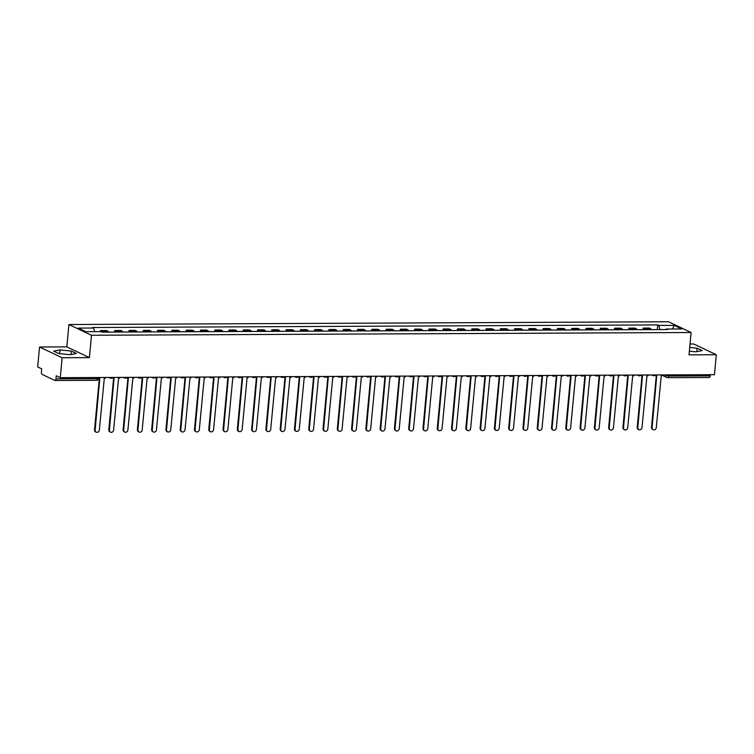 <?xml version="1.0" encoding="UTF-8"?>
<svg xmlns="http://www.w3.org/2000/svg" width="754" height="754" viewBox="0 0 754 754"><rect width="100%" height="100%" fill="white"/><g stroke="black" fill="none" stroke-linecap="round" stroke-linejoin="round"><path stroke-width="1.13" d="M39.547 347L62.13 357.745L60.273 377.688L714.453 374.681L716.3 354.738L689.024 354.861L691.098 332.514L668.515 321.769L68.906 324.522L66.833 346.878L39.547 347L37.7 366.944L41.696 368.847L41.404 371.948A2.045 0.924 -90.3 0 0 42.12 374.389L54.901 380.468A2.045 0.924 -90.3 0 0 55.099 380.516A2.045 0.924 -90.3 0 0 55.994 378.894L97.464 378.697L98.595 378.461L98.689 377.509M716.3 354.738L693.727 343.994L690.023 344.012M62.13 357.745L89.406 357.622L91.479 335.266L691.098 332.514M60.273 377.688L56.277 375.784L55.994 378.894M710.277 374.7L710.164 375.888A2.045 0.924 89.7 0 1 709.269 377.509A2.045 0.924 89.7 0 1 709.08 377.462M651.456 329.602A4.713 2.121 -90.3 0 0 650.589 328.716L649.213 328.056L643.171 328.084L644.547 328.744A4.713 2.121 89.7 0 1 645.415 329.63M643.03 329.649L643.171 328.084M637.177 329.668A4.713 2.121 -90.3 0 0 636.31 328.782L634.934 328.122L628.893 328.15L630.269 328.81A4.713 2.121 89.7 0 1 631.136 329.696M628.751 329.705L628.893 328.15M622.889 329.734A4.713 2.121 -90.3 0 0 622.031 328.848L620.655 328.188L614.614 328.216L615.99 328.867A4.713 2.121 89.7 0 1 616.847 329.762M614.463 329.771L614.614 328.216M608.61 329.8A4.713 2.121 -90.3 0 0 607.752 328.904L606.367 328.254L600.325 328.282L601.711 328.933A4.713 2.121 89.7 0 1 602.569 329.828M600.184 329.837L600.325 328.282M594.331 329.866A4.713 2.121 -90.3 0 0 593.464 328.97L592.088 328.32L586.046 328.348L587.423 328.998A4.713 2.121 89.7 0 1 588.29 329.894M585.905 329.903L586.046 328.348M580.052 329.932A4.713 2.121 -90.3 0 0 579.185 329.036L577.809 328.386L571.768 328.414L573.144 329.064A4.713 2.121 89.7 0 1 574.011 329.96M571.626 329.969L571.768 328.414M565.773 329.998A4.713 2.121 -90.3 0 0 564.906 329.102L563.53 328.452L557.489 328.48L558.865 329.13A4.713 2.121 89.7 0 1 559.732 330.026M557.338 330.035L557.489 328.48M551.485 330.063A4.713 2.121 -90.3 0 0 550.627 329.168L549.251 328.518L543.21 328.546L544.586 329.196A4.713 2.121 89.7 0 1 545.444 330.092M543.059 330.101L543.21 328.546M537.206 330.129A4.713 2.121 -90.3 0 0 536.348 329.234L534.963 328.584L528.922 328.612L530.298 329.262A4.713 2.121 89.7 0 1 531.165 330.158M528.78 330.167L528.922 328.612M522.927 330.195A4.713 2.121 -90.3 0 0 522.06 329.3L520.684 328.65L514.643 328.678L516.019 329.328A4.713 2.121 89.7 0 1 516.886 330.224M514.501 330.233L514.643 328.678M508.648 330.261A4.713 2.121 -90.3 0 0 507.781 329.366L506.405 328.716L500.364 328.744L501.74 329.394A4.713 2.121 89.7 0 1 502.607 330.29M500.222 330.299L500.364 328.744M494.37 330.327A4.713 2.121 -90.3 0 0 493.502 329.432L492.126 328.782L486.085 328.81L487.461 329.46A4.713 2.121 89.7 0 1 488.319 330.356M485.934 330.365L486.085 328.81M480.081 330.393A4.713 2.121 -90.3 0 0 479.224 329.498L477.848 328.848L471.806 328.876L473.182 329.526A4.713 2.121 89.7 0 1 474.04 330.422M471.655 330.431L471.806 328.876M465.802 330.459A4.713 2.121 -90.3 0 0 464.935 329.564L463.559 328.914L457.518 328.942L458.894 329.592A4.713 2.121 89.7 0 1 459.761 330.488M457.376 330.497L457.518 328.942M451.523 330.525A4.713 2.121 -90.3 0 0 450.656 329.63L449.28 328.98L443.239 328.998L444.615 329.658A4.713 2.121 89.7 0 1 445.482 330.554M443.098 330.563L443.239 328.998M437.245 330.591A4.713 2.121 -90.3 0 0 436.377 329.696L435.001 329.036L428.96 329.064L430.336 329.724A4.713 2.121 89.7 0 1 431.203 330.62M428.819 330.629L428.96 329.064M422.956 330.657A4.713 2.121 -90.3 0 0 422.099 329.762L420.723 329.102L414.681 329.13L416.057 329.79A4.713 2.121 89.7 0 1 416.915 330.686M414.53 330.695L414.681 329.13M408.677 330.723A4.713 2.121 -90.3 0 0 407.82 329.828L406.444 329.168L400.393 329.196L401.778 329.856A4.713 2.121 89.7 0 1 402.636 330.752M400.251 330.761L400.393 329.196M394.399 330.789A4.713 2.121 -90.3 0 0 393.531 329.894L392.155 329.234L386.114 329.262L387.49 329.922A4.713 2.121 89.7 0 1 388.357 330.817M385.973 330.827L386.114 329.262M380.12 330.855A4.713 2.121 -90.3 0 0 379.253 329.96L377.877 329.3L371.835 329.328L373.211 329.988A4.713 2.121 89.7 0 1 374.078 330.883M371.694 330.893L371.835 329.328M365.841 330.921A4.713 2.121 -90.3 0 0 364.974 330.026L363.598 329.366L357.556 329.394L358.932 330.054A4.713 2.121 89.7 0 1 359.799 330.949M357.405 330.959L357.556 329.394M351.553 330.987A4.713 2.121 -90.3 0 0 350.695 330.092L349.319 329.432L343.277 329.46L344.653 330.12A4.713 2.121 89.7 0 1 345.511 331.015M343.127 331.025L343.277 329.46M337.274 331.053A4.713 2.121 -90.3 0 0 336.416 330.158L335.03 329.498L328.989 329.526L330.365 330.186A4.713 2.121 89.7 0 1 331.232 331.072M328.848 331.091L328.989 329.526M322.995 331.11A4.713 2.121 -90.3 0 0 322.128 330.224L320.752 329.564L314.71 329.592L316.086 330.252A4.713 2.121 89.7 0 1 316.953 331.138M314.569 331.157L314.71 329.592M308.716 331.176A4.713 2.121 -90.3 0 0 307.849 330.29L306.473 329.63L300.431 329.658L301.807 330.318A4.713 2.121 89.7 0 1 302.674 331.204M300.29 331.223L300.431 329.658M294.437 331.242A4.713 2.121 -90.3 0 0 293.57 330.356L292.194 329.696L286.152 329.724L287.528 330.384A4.713 2.121 89.7 0 1 288.386 331.27M286.002 331.289L286.152 329.724M280.149 331.308A4.713 2.121 -90.3 0 0 279.291 330.422L277.915 329.762L271.874 329.79L273.25 330.45A4.713 2.121 89.7 0 1 274.107 331.336M271.723 331.345L271.874 329.79M265.87 331.374A4.713 2.121 -90.3 0 0 265.003 330.488L263.627 329.828L257.585 329.856L258.961 330.506A4.713 2.121 89.7 0 1 259.828 331.402M257.444 331.411L257.585 329.856M251.591 331.44A4.713 2.121 -90.3 0 0 250.724 330.554L249.348 329.894L243.306 329.922L244.682 330.572A4.713 2.121 89.7 0 1 245.55 331.468M243.165 331.477L243.306 329.922M237.312 331.506A4.713 2.121 -90.3 0 0 236.445 330.61L235.069 329.96L229.028 329.988L230.404 330.638A4.713 2.121 89.7 0 1 231.271 331.534M228.886 331.543L229.028 329.988M223.024 331.572A4.713 2.121 -90.3 0 0 222.166 330.676L220.79 330.026L214.749 330.054L216.125 330.704A4.713 2.121 89.7 0 1 216.982 331.6M214.598 331.609L214.749 330.054M208.745 331.637A4.713 2.121 -90.3 0 0 207.887 330.742L206.511 330.092L200.46 330.12L201.846 330.77A4.713 2.121 89.7 0 1 202.703 331.666M200.319 331.675L200.46 330.12M194.466 331.703A4.713 2.121 -90.3 0 0 193.599 330.808L192.223 330.158L186.181 330.186L187.558 330.836A4.713 2.121 89.7 0 1 188.425 331.732M186.04 331.741L186.181 330.186M180.187 331.769A4.713 2.121 -90.3 0 0 179.32 330.874L177.944 330.224L171.903 330.252L173.279 330.902A4.713 2.121 89.7 0 1 174.146 331.798M171.761 331.807L171.903 330.252M165.908 331.835A4.713 2.121 -90.3 0 0 165.041 330.94L163.665 330.29L157.624 330.318L159 330.968A4.713 2.121 89.7 0 1 159.867 331.864M157.473 331.873L157.624 330.318M151.62 331.901A4.713 2.121 -90.3 0 0 150.762 331.006L149.386 330.356L143.345 330.384L144.721 331.034A4.713 2.121 89.7 0 1 145.579 331.93M143.194 331.939L143.345 330.384M137.341 331.967A4.713 2.121 -90.3 0 0 136.483 331.072L135.098 330.422L129.057 330.45L130.442 331.1A4.713 2.121 89.7 0 1 131.3 331.996M128.915 332.005L129.057 330.45M123.062 332.033A4.713 2.121 -90.3 0 0 122.195 331.138L120.819 330.488L114.778 330.516L116.154 331.166A4.713 2.121 89.7 0 1 117.021 332.062M114.636 332.071L114.778 330.516M108.783 332.099A4.713 2.121 -90.3 0 0 107.916 331.204L106.54 330.554L100.499 330.582L101.875 331.232A4.713 2.121 89.7 0 1 102.742 332.128M100.405 331.628L100.499 330.582M660.023 329.564L658.798 325.417L674.18 325.351L681.767 328.961L666.385 329.027L666.036 329.536M658.798 325.417L657.742 324.908L92.544 327.509L93.609 328.009L78.228 328.084L85.815 331.694L101.196 331.628L102.252 332.128L667.45 329.536L666.385 329.027M68.906 324.522L91.479 335.266M689.363 351.166L695.857 351.826L702.172 350.591L697.139 348.197L689.712 347.434M66.833 346.878L89.406 357.622M58.708 353.541L70.056 354.7L76.38 353.466L71.347 351.072L60 349.913L53.675 351.147L58.708 353.541M657.309 329.583L657.742 324.908M93.609 328.009L94.684 331.656M674.18 325.351L672.511 328.998M696.819 351.637L697.139 348.197M59.651 353.635L60 349.913M71.027 354.512L71.347 351.072M655.273 375.021A2.045 1.791 115.5 0 0 656.734 375.944L652.087 427.556A2.356 2.055 115.5 0 0 656.3 427.537L661.22 375.916A2.045 1.791 115.5 0 0 662.898 374.917M653.181 429.667L652.596 429.394A2.356 2.055 -64.5 0 1 651.503 427.273L656.263 375.869M656.046 375.784L655.452 375.511A2.045 1.791 -64.5 0 1 655.056 375.238M640.994 375.077A2.045 1.791 115.5 0 0 642.455 376.01L637.809 427.622A2.356 2.055 115.5 0 0 642.012 427.593L646.941 375.982A2.045 1.791 115.5 0 0 648.619 374.983M638.902 429.733L638.308 429.46A2.356 2.055 -64.5 0 1 637.215 427.339L641.984 375.935M641.758 375.85L641.173 375.577A2.045 1.791 -64.5 0 1 640.777 375.303M626.715 375.143A2.045 1.791 115.5 0 0 628.176 376.067L623.52 427.678A2.356 2.055 115.5 0 0 627.733 427.659L632.663 376.048A2.045 1.791 115.5 0 0 634.331 375.049M624.614 429.799L624.029 429.526A2.356 2.055 -64.5 0 1 622.936 427.405L627.705 376.001M627.479 375.916L626.894 375.643A2.045 1.791 -64.5 0 1 626.499 375.369M612.436 375.209A2.045 1.791 115.5 0 0 613.897 376.133L609.241 427.744A2.356 2.055 115.5 0 0 613.454 427.725L618.384 376.114A2.045 1.791 115.5 0 0 620.052 375.115M610.335 429.865L609.75 429.591A2.356 2.055 -64.5 0 1 608.657 427.471L613.426 376.067M613.2 375.982L612.616 375.709A2.045 1.791 -64.5 0 1 612.22 375.435M598.158 375.275A2.045 1.791 115.5 0 0 599.609 376.199L594.963 427.81A2.356 2.055 115.5 0 0 599.176 427.791L604.095 376.18A2.045 1.791 115.5 0 0 605.773 375.181M596.056 429.931L595.471 429.657A2.356 2.055 -64.5 0 1 594.378 427.537L599.147 376.133M598.921 376.048L598.327 375.765A2.045 1.791 -64.5 0 1 597.941 375.501M583.869 375.341A2.045 1.791 115.5 0 0 585.33 376.265L580.684 427.876A2.356 2.055 115.5 0 0 584.897 427.857L589.816 376.246A2.045 1.791 115.5 0 0 591.494 375.247M581.777 429.997L581.183 429.723A2.356 2.055 -64.5 0 1 580.099 427.603L584.859 376.199M584.633 376.114L584.048 375.831A2.045 1.791 -64.5 0 1 583.653 375.567M569.59 375.407A2.045 1.791 115.5 0 0 571.051 376.331L566.405 427.942A2.356 2.055 115.5 0 0 570.608 427.923L575.538 376.312A2.045 1.791 115.5 0 0 577.215 375.313M567.498 430.063L566.904 429.789A2.356 2.055 -64.5 0 1 565.811 427.669L570.58 376.265M570.354 376.18L569.77 375.897A2.045 1.791 -64.5 0 1 569.374 375.633M555.312 375.473A2.045 1.791 115.5 0 0 556.772 376.397L552.116 428.008A2.356 2.055 115.5 0 0 556.329 427.989L561.259 376.378A2.045 1.791 115.5 0 0 562.927 375.379M553.21 430.129L552.625 429.846A2.356 2.055 -64.5 0 1 551.532 427.735L556.301 376.331M556.075 376.246L555.491 375.963A2.045 1.791 -64.5 0 1 555.095 375.699M541.033 375.539A2.045 1.791 115.5 0 0 542.494 376.463L537.838 428.074A2.356 2.055 115.5 0 0 542.051 428.055L546.98 376.444A2.045 1.791 115.5 0 0 548.648 375.445M538.931 430.195L538.347 429.912A2.356 2.055 -64.5 0 1 537.253 427.801L542.022 376.397M541.796 376.312L541.212 376.029A2.045 1.791 -64.5 0 1 540.816 375.765M526.744 375.605A2.045 1.791 115.5 0 0 528.205 376.529L523.559 428.14A2.356 2.055 115.5 0 0 527.772 428.121L532.692 376.51A2.045 1.791 115.5 0 0 534.369 375.511M524.652 430.261L524.068 429.978A2.356 2.055 -64.5 0 1 522.974 427.867L527.743 376.463M527.517 376.378L526.923 376.095A2.045 1.791 -64.5 0 1 526.537 375.831M512.466 375.671A2.045 1.791 115.5 0 0 513.926 376.595L509.28 428.206A2.356 2.055 115.5 0 0 513.493 428.187L518.413 376.576A2.045 1.791 115.5 0 0 520.09 375.577M510.373 430.327L509.779 430.044A2.356 2.055 -64.5 0 1 508.686 427.933L513.455 376.529M513.229 376.444L512.645 376.161A2.045 1.791 -64.5 0 1 512.249 375.897M498.187 375.737A2.045 1.791 115.5 0 0 499.648 376.661L495.001 428.272A2.356 2.055 115.5 0 0 499.205 428.253L504.134 376.642A2.045 1.791 115.5 0 0 505.802 375.643M496.085 430.393L495.501 430.11A2.356 2.055 -64.5 0 1 494.407 427.989L499.176 376.595M498.95 376.51L498.366 376.227A2.045 1.791 -64.5 0 1 497.97 375.963M483.908 375.803A2.045 1.791 115.5 0 0 485.369 376.727L480.713 428.338A2.356 2.055 115.5 0 0 484.926 428.319L489.855 376.708A2.045 1.791 115.5 0 0 491.523 375.709M481.806 430.459L481.222 430.176A2.356 2.055 -64.5 0 1 480.128 428.055L484.897 376.661M484.671 376.576L484.087 376.293A2.045 1.791 -64.5 0 1 483.691 376.029M469.629 375.869A2.045 1.791 115.5 0 0 471.09 376.793L466.434 428.404A2.356 2.055 115.5 0 0 470.647 428.385L475.567 376.774A2.045 1.791 115.5 0 0 477.244 375.775M467.527 430.525L466.943 430.242A2.356 2.055 -64.5 0 1 465.849 428.121L470.619 376.727M470.392 376.642L469.808 376.359A2.045 1.791 -64.5 0 1 469.412 376.095M455.341 375.935A2.045 1.791 115.5 0 0 456.801 376.859L452.155 428.47A2.356 2.055 115.5 0 0 456.368 428.451L461.288 376.84A2.045 1.791 115.5 0 0 462.965 375.841M453.248 430.591L452.664 430.308A2.356 2.055 -64.5 0 1 451.571 428.187L456.34 376.793M456.113 376.708L455.52 376.425A2.045 1.791 -64.5 0 1 455.124 376.161M441.062 376.001A2.045 1.791 115.5 0 0 442.523 376.925L437.876 428.536A2.356 2.055 115.5 0 0 442.08 428.517L447.009 376.906A2.045 1.791 115.5 0 0 448.687 375.907M438.969 430.657L438.376 430.374A2.356 2.055 -64.5 0 1 437.282 428.253L442.051 376.859M441.825 376.774L441.241 376.491A2.045 1.791 -64.5 0 1 440.845 376.227M426.783 376.067A2.045 1.791 115.5 0 0 428.244 376.991L423.588 428.602A2.356 2.055 115.5 0 0 427.801 428.583L432.73 376.972A2.045 1.791 115.5 0 0 434.398 375.963M424.681 430.723L424.097 430.44A2.356 2.055 -64.5 0 1 423.003 428.319L427.772 376.925M427.546 376.84L426.962 376.557A2.045 1.791 -64.5 0 1 426.566 376.293M412.504 376.133A2.045 1.791 115.5 0 0 413.965 377.057L409.309 428.668A2.356 2.055 115.5 0 0 413.522 428.649L418.451 377.038A2.045 1.791 115.5 0 0 420.119 376.029M410.402 430.788L409.818 430.506A2.356 2.055 -64.5 0 1 408.725 428.385L413.494 376.991M413.267 376.906L412.683 376.623A2.045 1.791 -64.5 0 1 412.287 376.359M398.225 376.199A2.045 1.791 115.5 0 0 399.677 377.123L395.03 428.734A2.356 2.055 115.5 0 0 399.243 428.715L404.163 377.104A2.045 1.791 115.5 0 0 405.841 376.095M396.123 430.854L395.539 430.572A2.356 2.055 -64.5 0 1 394.446 428.451L399.215 377.057M398.989 376.972L398.395 376.689A2.045 1.791 -64.5 0 1 398.008 376.425M383.937 376.265A2.045 1.791 115.5 0 0 385.398 377.188L380.751 428.8A2.356 2.055 115.5 0 0 384.964 428.781L389.884 377.17A2.045 1.791 115.5 0 0 391.562 376.161M381.844 430.92L381.251 430.638A2.356 2.055 -64.5 0 1 380.167 428.517L384.926 377.123M384.71 377.038L384.116 376.755A2.045 1.791 -64.5 0 1 383.72 376.491M369.658 376.331A2.045 1.791 115.5 0 0 371.119 377.254L366.472 428.866A2.356 2.055 115.5 0 0 370.676 428.847L375.605 377.236A2.045 1.791 115.5 0 0 377.283 376.227M367.566 430.986L366.972 430.704A2.356 2.055 -64.5 0 1 365.878 428.583L370.648 377.188M370.421 377.104L369.837 376.821A2.045 1.791 -64.5 0 1 369.441 376.548M355.379 376.397A2.045 1.791 115.5 0 0 356.84 377.32L352.184 428.932A2.356 2.055 115.5 0 0 356.397 428.913L361.326 377.302A2.045 1.791 115.5 0 0 362.994 376.293M353.277 431.052L352.693 430.77A2.356 2.055 -64.5 0 1 351.6 428.649L356.369 377.254M356.142 377.16L355.558 376.887A2.045 1.791 -64.5 0 1 355.162 376.614M341.1 376.463A2.045 1.791 115.5 0 0 342.561 377.386L337.905 428.998A2.356 2.055 115.5 0 0 342.118 428.979L347.047 377.368A2.045 1.791 115.5 0 0 348.716 376.359M338.998 431.118L338.414 430.836A2.356 2.055 -64.5 0 1 337.321 428.715L342.09 377.32M341.864 377.226L341.279 376.953A2.045 1.791 -64.5 0 1 340.883 376.68M326.812 376.529A2.045 1.791 115.5 0 0 328.273 377.452L323.626 429.064A2.356 2.055 115.5 0 0 327.839 429.045L332.759 377.424A2.045 1.791 115.5 0 0 334.437 376.425M324.72 431.175L324.135 430.902A2.356 2.055 -64.5 0 1 323.042 428.781L327.811 377.386M327.585 377.292L326.991 377.019A2.045 1.791 -64.5 0 1 326.605 376.746M312.533 376.595A2.045 1.791 115.5 0 0 313.994 377.518L309.347 429.13A2.356 2.055 115.5 0 0 313.56 429.111L318.48 377.49A2.045 1.791 115.5 0 0 320.158 376.491M310.441 431.241L309.847 430.968A2.356 2.055 -64.5 0 1 308.754 428.847L313.523 377.452M313.296 377.358L312.712 377.085A2.045 1.791 -64.5 0 1 312.316 376.812M298.254 376.661A2.045 1.791 115.5 0 0 299.715 377.584L295.068 429.196A2.356 2.055 115.5 0 0 299.272 429.177L304.201 377.556A2.045 1.791 115.5 0 0 305.87 376.557M296.152 431.307L295.568 431.034A2.356 2.055 -64.5 0 1 294.475 428.913L299.244 377.518M299.018 377.424L298.433 377.151A2.045 1.791 -64.5 0 1 298.037 376.877M283.975 376.717A2.045 1.791 115.5 0 0 285.436 377.65L280.78 429.262A2.356 2.055 115.5 0 0 284.993 429.233L289.922 377.622A2.045 1.791 115.5 0 0 291.591 376.623M281.873 431.373L281.289 431.099A2.356 2.055 -64.5 0 1 280.196 428.979L284.965 377.575M284.739 377.49L284.154 377.217A2.045 1.791 -64.5 0 1 283.758 376.943M269.696 376.783A2.045 1.791 115.5 0 0 271.157 377.707L266.501 429.318A2.356 2.055 115.5 0 0 270.714 429.299L275.634 377.688A2.045 1.791 115.5 0 0 277.312 376.689M267.595 431.439L267.01 431.165A2.356 2.055 -64.5 0 1 265.917 429.045L270.686 377.641M270.46 377.556L269.875 377.283A2.045 1.791 -64.5 0 1 269.48 377.009M255.408 376.849A2.045 1.791 115.5 0 0 256.869 377.773L252.222 429.384A2.356 2.055 115.5 0 0 256.435 429.365L261.355 377.754A2.045 1.791 115.5 0 0 263.033 376.755M253.316 431.505L252.731 431.231A2.356 2.055 -64.5 0 1 251.638 429.111L256.407 377.707M256.181 377.622L255.587 377.349A2.045 1.791 -64.5 0 1 255.191 377.075M241.129 376.915A2.045 1.791 115.5 0 0 242.59 377.839L237.944 429.45A2.356 2.055 115.5 0 0 242.147 429.431L247.076 377.82A2.045 1.791 115.5 0 0 248.754 376.821M239.037 431.571L238.443 431.297A2.356 2.055 -64.5 0 1 237.35 429.177L242.119 377.773M241.893 377.688L241.308 377.415A2.045 1.791 -64.5 0 1 240.912 377.141M226.85 376.981A2.045 1.791 115.5 0 0 228.311 377.905L223.655 429.516A2.356 2.055 115.5 0 0 227.868 429.497L232.798 377.886A2.045 1.791 115.5 0 0 234.466 376.887M224.749 431.637L224.164 431.363A2.356 2.055 -64.5 0 1 223.071 429.243L227.84 377.839M227.614 377.754L227.029 377.471A2.045 1.791 -64.5 0 1 226.634 377.207M212.571 377.047A2.045 1.791 115.5 0 0 214.032 377.971L209.376 429.582A2.356 2.055 115.5 0 0 213.589 429.563L218.519 377.952A2.045 1.791 115.5 0 0 220.187 376.953M210.47 431.703L209.885 431.429A2.356 2.055 -64.5 0 1 208.792 429.309L213.561 377.905M213.335 377.82L212.751 377.537A2.045 1.791 -64.5 0 1 212.355 377.273M198.293 377.113A2.045 1.791 115.5 0 0 199.744 378.037L195.097 429.648A2.356 2.055 115.5 0 0 199.31 429.629L204.23 378.018A2.045 1.791 115.5 0 0 205.908 377.019M196.191 431.769L195.606 431.486A2.356 2.055 -64.5 0 1 194.513 429.375L199.282 377.971M199.056 377.886L198.462 377.603A2.045 1.791 -64.5 0 1 198.076 377.339M184.004 377.179A2.045 1.791 115.5 0 0 185.465 378.103L180.819 429.714A2.356 2.055 115.5 0 0 185.032 429.695L189.951 378.084A2.045 1.791 115.5 0 0 191.629 377.085M181.912 431.835L181.318 431.552A2.356 2.055 -64.5 0 1 180.234 429.441L184.994 378.037M184.777 377.952L184.183 377.669A2.045 1.791 -64.5 0 1 183.787 377.405M169.725 377.245A2.045 1.791 115.5 0 0 171.186 378.169L166.54 429.78A2.356 2.055 115.5 0 0 170.743 429.761L175.673 378.15A2.045 1.791 115.5 0 0 177.35 377.151M167.633 431.901L167.039 431.618A2.356 2.055 -64.5 0 1 165.946 429.507L170.715 378.103M170.489 378.018L169.904 377.735A2.045 1.791 -64.5 0 1 169.509 377.471M155.447 377.311A2.045 1.791 115.5 0 0 156.907 378.235L152.251 429.846A2.356 2.055 115.5 0 0 156.464 429.827L161.394 378.216A2.045 1.791 115.5 0 0 163.062 377.217M153.345 431.967L152.76 431.684A2.356 2.055 -64.5 0 1 151.667 429.573L156.436 378.169M156.21 378.084L155.626 377.801A2.045 1.791 -64.5 0 1 155.23 377.537M141.168 377.377A2.045 1.791 115.5 0 0 142.629 378.301L137.973 429.912A2.356 2.055 115.5 0 0 142.186 429.893L147.115 378.282A2.045 1.791 115.5 0 0 148.783 377.283M139.066 432.033L138.482 431.75A2.356 2.055 -64.5 0 1 137.388 429.629L142.157 378.235M141.931 378.15L141.347 377.867A2.045 1.791 -64.5 0 1 140.951 377.603M126.889 377.443A2.045 1.791 115.5 0 0 128.34 378.367L123.694 429.978A2.356 2.055 115.5 0 0 127.907 429.959L132.827 378.348A2.045 1.791 115.5 0 0 134.504 377.349M124.787 432.099L124.203 431.816A2.356 2.055 -64.5 0 1 123.109 429.695L127.878 378.301M127.652 378.216L127.058 377.933A2.045 1.791 -64.5 0 1 126.672 377.669M112.6 377.509A2.045 1.791 115.5 0 0 114.061 378.433L109.415 430.044A2.356 2.055 115.5 0 0 113.628 430.025L118.548 378.414A2.045 1.791 115.5 0 0 120.225 377.415M110.508 432.165L109.914 431.882A2.356 2.055 -64.5 0 1 108.821 429.761L113.59 378.367M113.364 378.282L112.78 377.999A2.045 1.791 -64.5 0 1 112.384 377.735M98.642 378.027A2.045 1.791 115.5 0 0 99.782 378.499L95.136 430.11A2.356 2.055 115.5 0 0 99.34 430.091L104.269 378.48A2.045 1.791 115.5 0 0 105.937 377.481M96.22 432.231L95.635 431.948A2.356 2.055 -64.5 0 1 94.542 429.827L99.311 378.433M664.397 374.908L668.694 376.076L710.164 375.888M666.036 374.908L665.961 375.652A2.045 1.791 -64.5 0 0 666.913 377.5A2.045 2.045 0 0 0 667.799 377.697A2.045 0.924 -90.3 0 0 668.694 376.076L668.807 374.889M116.154 331.166L122.195 331.138M130.442 331.1L136.483 331.072M144.721 331.034L150.762 331.006M159 330.968L165.041 330.94M173.279 330.902L179.32 330.874M187.558 330.836L193.599 330.808M201.846 330.77L207.887 330.742M216.125 330.704L222.166 330.676M230.404 330.638L236.445 330.61M244.682 330.572L250.724 330.554M258.961 330.506L265.003 330.488M273.25 330.45L279.291 330.422M287.528 330.384L293.57 330.356M301.807 330.318L307.849 330.29M316.086 330.252L322.128 330.224M330.365 330.186L336.416 330.158M344.653 330.12L350.695 330.092M358.932 330.054L364.974 330.026M373.211 329.988L379.253 329.96M387.49 329.922L393.531 329.894M401.778 329.856L407.82 329.828M416.057 329.79L422.099 329.762M430.336 329.724L436.377 329.696M444.615 329.658L450.656 329.63M458.894 329.592L464.935 329.564M473.182 329.526L479.224 329.498M487.461 329.46L493.502 329.432M501.74 329.394L507.781 329.366M516.019 329.328L522.06 329.3M530.298 329.262L536.348 329.234M544.586 329.196L550.627 329.168M558.865 329.13L564.906 329.102M573.144 329.064L579.185 329.036M587.423 328.998L593.464 328.97M601.711 328.933L607.752 328.904M615.99 328.867L622.031 328.848M630.269 328.81L636.31 328.782M644.547 328.744L650.589 328.716M101.875 331.232L107.916 331.204M652.153 374.964A2.045 1.791 115.5 0 0 653.511 375.709M637.875 375.03A2.045 1.791 115.5 0 0 639.232 375.775M623.596 375.096A2.045 1.791 115.5 0 0 624.953 375.841M609.307 375.162A2.045 1.791 115.5 0 0 610.674 375.907M595.029 375.228A2.045 1.791 115.5 0 0 596.386 375.973M580.75 375.294A2.045 1.791 115.5 0 0 582.107 376.039M566.471 375.36A2.045 1.791 115.5 0 0 567.828 376.105M552.182 375.426A2.045 1.791 115.5 0 0 553.549 376.171M537.904 375.492A2.045 1.791 115.5 0 0 539.261 376.237M523.625 375.558A2.045 1.791 115.5 0 0 524.982 376.303M509.346 375.624A2.045 1.791 115.5 0 0 510.703 376.369M495.067 375.69A2.045 1.791 115.5 0 0 496.424 376.434M480.779 375.756A2.045 1.791 115.5 0 0 482.145 376.5M466.5 375.822A2.045 1.791 115.5 0 0 467.857 376.566M452.221 375.888A2.045 1.791 115.5 0 0 453.578 376.632M437.942 375.954A2.045 1.791 115.5 0 0 439.299 376.698M423.663 376.02A2.045 1.791 115.5 0 0 425.02 376.764M409.375 376.086A2.045 1.791 115.5 0 0 410.742 376.83M395.096 376.152A2.045 1.791 115.5 0 0 396.453 376.896M380.817 376.218A2.045 1.791 115.5 0 0 382.174 376.962M366.538 376.284A2.045 1.791 115.5 0 0 367.895 377.028M352.25 376.35A2.045 1.791 115.5 0 0 353.617 377.094M337.971 376.406A2.045 1.791 115.5 0 0 339.338 377.16M323.692 376.472A2.045 1.791 115.5 0 0 325.049 377.226M309.413 376.538A2.045 1.791 115.5 0 0 310.771 377.283M295.134 376.604A2.045 1.791 115.5 0 0 296.492 377.349M280.846 376.67A2.045 1.791 115.5 0 0 282.213 377.415M266.567 376.736A2.045 1.791 115.5 0 0 267.924 377.481M252.288 376.802A2.045 1.791 115.5 0 0 253.646 377.547M238.01 376.868A2.045 1.791 115.5 0 0 239.367 377.613M223.731 376.934A2.045 1.791 115.5 0 0 225.088 377.679M209.442 377A2.045 1.791 115.5 0 0 210.809 377.745M195.163 377.066A2.045 1.791 115.5 0 0 196.521 377.811M180.885 377.132A2.045 1.791 115.5 0 0 182.242 377.877M166.606 377.198A2.045 1.791 115.5 0 0 167.963 377.942M152.317 377.264A2.045 1.791 115.5 0 0 153.684 378.008M138.039 377.33A2.045 1.791 115.5 0 0 139.405 378.074M123.76 377.396A2.045 1.791 115.5 0 0 125.117 378.14M109.481 377.462A2.045 1.791 115.5 0 0 110.838 378.206M97.568 377.518L97.464 378.697A2.045 0.924 -90.3 0 1 96.569 380.318A2.045 2.045 0 0 0 98.595 378.461M96.371 380.28A2.045 0.924 -90.3 0 0 96.569 380.318L55.099 380.516M662.502 375.398L666.913 377.5A2.045 1.791 -64.5 0 0 667.61 377.65A2.045 0.924 -90.3 0 0 667.799 377.697L709.269 377.509M652.087 427.556L651.503 427.273M637.809 427.622L637.215 427.339M623.52 427.678L622.936 427.405M609.241 427.744L608.657 427.471M594.963 427.81L594.378 427.537M580.684 427.876L580.099 427.603M566.405 427.942L565.811 427.669M552.116 428.008L551.532 427.735M537.838 428.074L537.253 427.801M523.559 428.14L522.974 427.867M509.28 428.206L508.686 427.933M495.001 428.272L494.407 427.989M480.713 428.338L480.128 428.055M466.434 428.404L465.849 428.121M452.155 428.47L451.571 428.187M437.876 428.536L437.282 428.253M423.588 428.602L423.003 428.319M409.309 428.668L408.725 428.385M395.03 428.734L394.446 428.451M380.751 428.8L380.167 428.517M366.472 428.866L365.878 428.583M352.184 428.932L351.6 428.649M337.905 428.998L337.321 428.715M323.626 429.064L323.042 428.781M309.347 429.13L308.754 428.847M295.068 429.196L294.475 428.913M280.78 429.262L280.196 428.979M266.501 429.318L265.917 429.045M252.222 429.384L251.638 429.111M237.944 429.45L237.35 429.177M223.655 429.516L223.071 429.243M209.376 429.582L208.792 429.309M195.097 429.648L194.513 429.375M180.819 429.714L180.234 429.441M166.54 429.78L165.946 429.507M152.251 429.846L151.667 429.573M137.973 429.912L137.388 429.629M123.694 429.978L123.109 429.695M109.415 430.044L108.821 429.761M95.136 430.11L94.542 429.827M651.579 374.974L652.813 375.558A2.045 2.045 0 0 0 655.33 374.955M637.3 375.04L638.534 375.624A2.045 2.045 0 0 0 641.051 375.021M623.021 375.106L624.255 375.69A2.045 2.045 0 0 0 626.763 375.087M608.732 375.172L609.977 375.756A2.045 2.045 0 0 0 612.484 375.153M594.454 375.228L595.698 375.822A2.045 2.045 0 0 0 598.205 375.219M580.175 375.294L581.409 375.888A2.045 2.045 0 0 0 583.926 375.285M565.896 375.36L567.131 375.954A2.045 2.045 0 0 0 569.638 375.351M551.617 375.426L552.852 376.02A2.045 2.045 0 0 0 555.359 375.417M537.329 375.492L538.573 376.086A2.045 2.045 0 0 0 541.08 375.473M523.05 375.558L524.294 376.152A2.045 2.045 0 0 0 526.801 375.539M508.771 375.624L510.006 376.218A2.045 2.045 0 0 0 512.522 375.605M494.492 375.69L495.727 376.284A2.045 2.045 0 0 0 498.234 375.671M480.213 375.756L481.448 376.35A2.045 2.045 0 0 0 483.955 375.737M465.925 375.822L467.169 376.416A2.045 2.045 0 0 0 469.676 375.803M451.646 375.888L452.881 376.482A2.045 2.045 0 0 0 455.397 375.869M437.367 375.954L438.602 376.548A2.045 2.045 0 0 0 441.118 375.935M423.088 376.02L424.323 376.614A2.045 2.045 0 0 0 426.83 376.001M408.8 376.086L410.044 376.67A2.045 2.045 0 0 0 412.551 376.067M394.521 376.152L395.765 376.736A2.045 2.045 0 0 0 398.272 376.133M380.242 376.218L381.477 376.802A2.045 2.045 0 0 0 383.993 376.199M365.963 376.284L367.198 376.868A2.045 2.045 0 0 0 369.705 376.265M351.684 376.35L352.919 376.934A2.045 2.045 0 0 0 355.426 376.331M337.396 376.416L338.64 377A2.045 2.045 0 0 0 341.147 376.397M323.117 376.482L324.361 377.066A2.045 2.045 0 0 0 326.868 376.463M308.838 376.548L310.073 377.132A2.045 2.045 0 0 0 312.59 376.529M294.56 376.614L295.794 377.198A2.045 2.045 0 0 0 298.301 376.595M280.281 376.68L281.515 377.264A2.045 2.045 0 0 0 284.022 376.661M265.992 376.746L267.236 377.33A2.045 2.045 0 0 0 269.743 376.727M251.713 376.812L252.948 377.396A2.045 2.045 0 0 0 255.465 376.793M237.435 376.868L238.669 377.462A2.045 2.045 0 0 0 241.186 376.859M223.156 376.934L224.39 377.528A2.045 2.045 0 0 0 226.897 376.925M208.867 377L210.112 377.594A2.045 2.045 0 0 0 212.619 376.991M194.589 377.066L195.833 377.66A2.045 2.045 0 0 0 198.34 377.057M180.31 377.132L181.544 377.726A2.045 2.045 0 0 0 184.061 377.113M166.031 377.198L167.265 377.792A2.045 2.045 0 0 0 169.773 377.179M151.752 377.264L152.987 377.858A2.045 2.045 0 0 0 155.494 377.245M137.464 377.33L138.708 377.924A2.045 2.045 0 0 0 141.215 377.311M123.185 377.396L124.429 377.99A2.045 2.045 0 0 0 126.936 377.377M108.906 377.462L110.141 378.056A2.045 2.045 0 0 0 112.657 377.443"/></g></svg>
